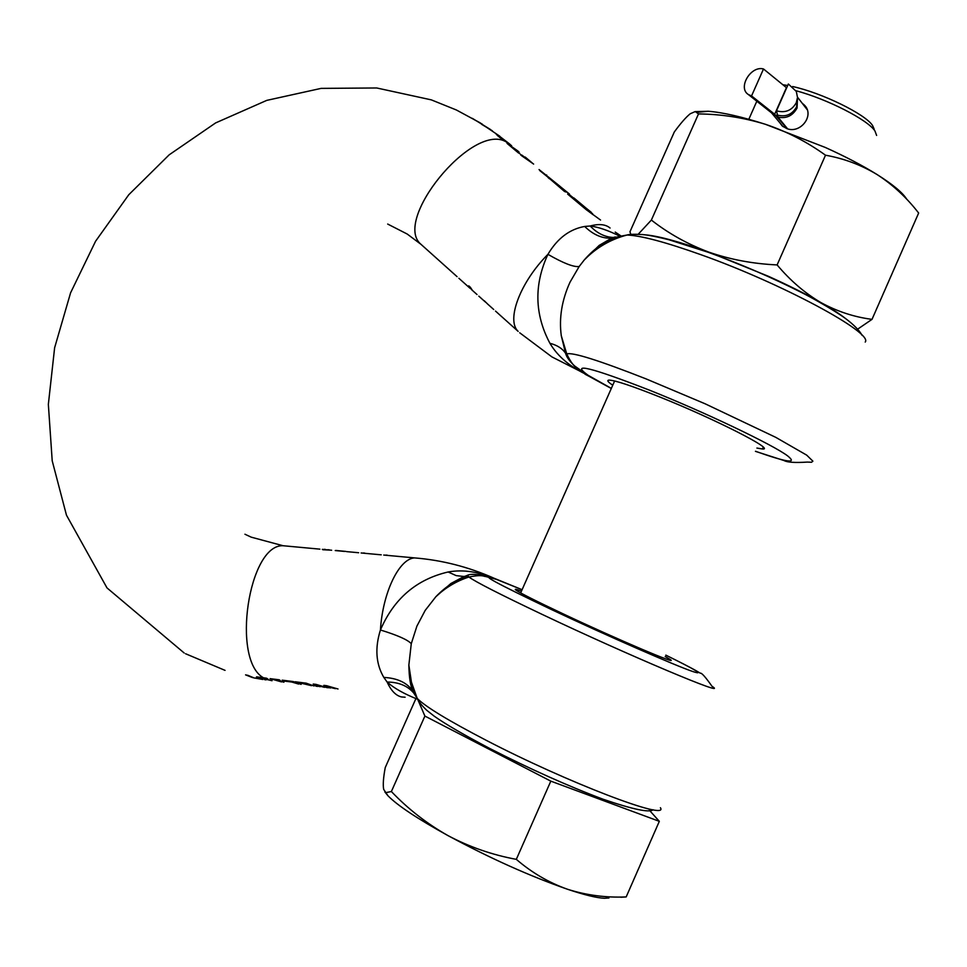 <?xml version="1.0" encoding="UTF-8"?>
<svg xmlns="http://www.w3.org/2000/svg" width="967" height="967" viewBox="0 0 967 967"><rect width="100%" height="100%" fill="white"/><g stroke="black" fill="none" stroke-linecap="round" stroke-linejoin="round"><path stroke-width="1.45" d="M776.489 110.806C785.252 113.224 791.852 110.528 796.3 102.707L797.509 97.474L796.312 91.418L788.347 84.008L776.489 110.806L778 117.116L787.585 128.829M787.186 128.708L774.676 114.239L751.552 95.938L763.507 68.971C750.755 65.369 737.446 87.888 748.373 94.536L751.552 95.938M763.507 68.971L786.654 87.84M314.408 684.189L316.414 685.398M326.701 686.606L325.033 685.518M328.575 687.767L326.773 687.585L323.824 685.361L326.641 685.712L338.027 688.987M335.476 688.673L326.689 686.63L330.327 688.021M320.053 686.739L316.294 685.289L324.501 687.332M326.955 687.622L316.088 684.394L313.223 684.044L316.112 686.244L318.083 686.413M314.082 685.99L306.14 683.161L295.104 681.771L311.555 685.676M301.124 684.37L293.122 681.53L282.159 680.164L283.331 680.961L291.768 682.025L298.622 684.056M283.911 682.206L276.828 680.067L280.237 680.49L279.233 679.789L270.071 678.653L281.506 681.904M256.569 676.852L266.614 678.218L268.04 679.16L266.965 679.523L267.327 678.725L265.671 678.133L265.417 678.713M272.041 680.72L266.965 679.523M522.083 589.713L497.364 579.753C479.717 571.811 463.314 569.225 448.144 571.981C416.463 579.378 393.883 598.718 380.43 629.988C374.761 648.108 375.897 663.918 383.826 677.42L387.126 682.037C398.646 682.146 407.458 685.748 413.562 692.831L414.746 694.403M385.652 555.094L387.283 555.167M363.048 552.991L364.704 553.088M352.459 552.157L354.635 552.362M335.827 550.453L345.835 551.42M329.058 549.776L322.833 549.752L330.073 550.09M324.283 549.329L325.395 549.425M305.608 683.089L307.035 683.802M292.614 681.469L293.98 682.146M275.426 679.317L276.852 680.006M517.913 150.997L507.059 143.406L518.542 153.016L519.859 153.463L515.06 149.45L518.916 151.771M525.178 157.041L531.016 161.912L521.793 155.058L520.367 154.575L521.842 155.892L533.627 164.076M559.869 186.196L539.054 169.563L564.535 191.502L566.324 192.107L548.615 177.154L569.527 194.101M573.951 197.969L584.902 207.131M584.672 226.459C569.587 229.143 557.343 238.438 547.926 254.333C563.241 263.157 573.649 267.23 579.16 266.529L584.237 259.99C595.152 247.504 606.78 239.671 619.122 236.492L627.027 235.017C610.419 239.393 596.155 247.721 584.237 259.99L599.202 245.388L611.64 238.172C602.199 238.644 593.218 234.739 584.672 226.459L590.172 226C597.002 233.132 604.544 236.939 612.788 237.435L616.015 237.386M592.566 214.432L591.163 212.208L569.406 194.693L567.629 194.089L586.256 209.682L600.543 220.041M511.603 145.666L499.794 137.519L496.313 134.365L498.053 135.126L497.751 135.791M460.655 279.874L458.866 278.266M472.512 290.499L470.349 287.284L468.729 285.845L471.292 289.278M480.925 297.981L478.81 296.144M497.606 312.933L495.503 311.084M484.322 300.785L488.214 304.617L484.322 300.785M509.585 143.974L508.86 143.394L509.585 144.168M521.479 591.091C515.907 589.048 514.093 588.734 516.027 590.16C520.814 593.387 536.504 601.281 563.108 613.84C616.741 639.163 681.288 666.565 669.962 659.337L665.211 656.52M548.422 177.565L539.816 170.639M590.801 213.03L589.29 211.93L589.652 211.108M514.928 149.74L513.997 149.22M532.539 163.23L527.208 158.745M756.895 448.059L762.455 448.99C776.32 450.308 714.009 418.578 659.131 396.736C631.91 385.893 615.254 380.357 609.174 380.104C606.575 380.2 607.772 381.905 612.752 385.204M755.481 451.263C787.053 462.456 797.763 463.991 787.609 455.88C773.056 444.796 704.725 412.196 649.51 390.185C590.269 367.146 569.805 362.178 588.129 375.305L611.349 388.383M622.518 236.311L621.817 236.274M495.563 311.144L518.131 331.367C506.019 320.137 520.186 282.195 547.926 254.333C533.893 284.673 534.558 314.323 549.921 343.297C557.089 345.146 562.286 348.434 565.526 353.173L569.37 360.183L573.914 365.441L589.519 376.574M619.69 236.117C608.158 230.388 598.319 227.015 590.172 226C598.899 223.619 605.535 224.284 610.08 228.019M578.363 369.176C574.422 367.073 570.554 362.009 566.759 353.958L561.283 335.718C558.914 318.058 561.827 300.217 570.01 282.195L579.16 266.529M615.06 237.701L611.64 238.172L612.788 237.435M578.411 369.213C566.215 359.349 565.816 353.62 565.538 353.173L561.283 335.718L566.759 353.958C572.307 351.976 598.803 360.316 646.234 378.955L705.112 403.783L775.764 437.35L806.671 455.119L812.884 461.162L811.543 462.262L807.348 462.081C795.007 462.879 787.247 462.371 784.056 460.558L755.445 451.359M549.921 343.297C557.85 356.654 570.578 367.327 588.129 375.305L551.915 356.908L519.714 332.793M578.955 370.615L576.525 367.738M569.116 195.334L569.406 194.693M498.718 580.236L497.364 579.753C476.368 572.428 494.657 582.485 552.254 609.923C606.249 635.404 675.897 665.888 692.892 671.557C704.967 675.437 695.95 669.962 665.828 655.13C696.107 670.071 698.355 672.138 700.313 673.225C701.51 672.585 705.402 676.936 712.002 686.28C731.741 698.863 628.199 655.288 542.028 614.335C499.963 594.33 475.583 581.904 468.898 577.021L467.98 575.8C456.617 579.378 445.92 586.353 435.863 596.712L425.202 610.382L416.898 626.145L411.277 643.684L408.86 665.066C408.993 676.779 411.096 686.848 415.169 695.273L417.248 698.452C425.492 706.744 448.495 720.705 486.256 740.335C566.94 782.315 669.454 821.442 660.413 807.723M510.419 144.724L509.657 144.035M508.86 143.394L498.21 135.247L497.908 135.924M482.255 124.127L472.247 118.542M472.343 118.349L490.547 129.554M492.384 130.835L481.651 124.32M481.771 124.066L499.806 136.226M494.512 578.435L496.482 579.39C494.282 578.979 500.398 579.813 482.714 575.111C466.577 573.25 469.575 575.244 464.039 576.501L467.98 575.8M522.095 589.701L494.246 578.314C468.499 566.904 441.931 560.098 414.553 557.911L414.553 557.911C399.19 558.588 382.702 592.433 380.43 629.988C397.485 635.234 407.772 639.803 411.277 643.684M448.144 571.981L456.182 575.619L464.039 576.501M414.36 693.52L412.982 691.151C407.034 682.678 397.316 678.097 383.826 677.42M405.113 697.219L401.486 696.953C395.817 695.599 391.031 690.631 387.126 682.037C393.895 688.141 404.085 693.895 417.659 699.274M488.927 576.9L490.692 577.214M264.378 679.596L266.167 679.632M265.623 679.91L266.517 678.943L264.861 678.907M256.315 677.408L264.898 678.641M254.103 677.952L247.951 675.353L245.57 674.869L252.556 677.601M266.807 679.571L266.143 679.753M283.331 680.961L283.609 680.345M291.768 682.025L292.046 681.397M296.265 682.581L296.543 681.953M304.762 683.645L305.04 683.016M316.294 685.289L316.572 684.66M327.003 685.917L326.689 686.63M795.974 90.729C827.269 99.069 867.81 119.799 874.942 130.956L876.622 135.44M779.656 122.495L782.194 125.94L786.896 128.623C800.761 134.123 815.338 114.735 803.928 104.678L802.284 103.336M792.626 86.534C821.745 92.808 865.489 114.203 872.585 125.541L874.156 129.131M782.835 84.733L787.682 85.507M417.587 699.093L424.9 716.076L550.815 781.143L659.325 821.334L649.341 810.201M384.89 791.997L387.972 795.781L383.669 789.374C382.835 784.853 383.355 777.577 385.253 767.544L415.931 698.537M385.712 792.65L391.381 791.526L424.9 716.076M391.381 791.526C408.038 808.992 426.918 823.691 448.011 835.621C469.394 846.971 492.155 854.876 516.318 859.349L550.815 781.143M516.318 859.349C531.79 872.669 548.845 882.629 567.46 889.241C586.34 895.249 605.91 897.811 626.181 896.929L659.325 821.334M626.181 896.929L620.911 897.255M387.972 795.781C397.522 805.523 417.526 818.795 448.011 835.621C490.112 858.285 529.928 876.162 567.46 889.241C584.37 894.922 596.687 897.932 604.399 898.27L608.98 897.98M638.184 234.28L651.371 220.065L698.5 113.925L695.273 111.556L690.245 113.743C685.954 117.212 680.647 123.293 674.313 131.971L629.964 231.778L630.847 234.473M906.841 199.371C902.864 192.832 892.988 184.576 877.214 174.628C892.904 184.83 906.72 197.631 918.65 213.03L872.016 319.352L857.608 329.191M825.504 155.204C806.962 141.823 786.92 131.512 765.381 124.284L825.286 147.443C845.412 156.545 862.721 165.611 877.214 174.628C861.271 164.982 844.034 158.503 825.504 155.204L777.117 264.922C790.244 280.551 804.858 293.11 820.935 302.586C837.253 311.495 854.284 317.079 872.016 319.352M651.371 220.065C668.415 233.446 687.549 244.131 708.799 252.121C730.315 259.567 753.088 263.834 777.117 264.922M695.781 111.616L708.219 111.265C722.458 112.341 741.508 116.681 765.381 124.284C743.611 117.611 721.322 114.166 698.5 113.925M644.336 234.751C657.427 235.706 678.907 241.508 708.799 252.121L768.439 276.308C788.625 285.422 806.127 294.173 820.935 302.586C831.632 308.691 839.839 314.009 845.581 318.554M797.449 98.392L796.554 106.926C792.142 114.674 785.591 117.358 776.888 114.952M797.497 97.764L797.074 108.026C792.698 115.835 786.34 118.856 778 117.116M771.726 113.006L777.698 116.717M770.651 112.16L774.676 114.239L786.437 87.671M263.58 677.843C231.065 660.183 248.64 544.155 283.029 545.726L288.275 546.21M419.279 558.334L383.73 555.058M615.133 237.677L615 236.939M505.245 141.375C471.328 123.45 392.276 220.766 421.032 244.373L422.784 245.956M862.177 335.44C859.276 330.291 853.716 324.646 845.484 318.481C832.768 309.271 809.512 296.422 801.341 292.409C771.751 277.456 740.746 264.088 708.315 252.302L668.983 239.78C650.634 235.211 645.956 234.933 642.463 234.558C634.449 234.087 629.299 234.244 627.027 235.017C641.061 235.585 665.779 242.185 701.208 254.805C781.3 283.198 873.672 332.95 865.223 342.064M762.721 448.374L763.7 448.736M592.566 213.562L592.263 214.227M584.902 207.651L584.612 208.304M549.486 178.025L549.196 178.665M546.669 174.979L546.307 175.789M498.44 135.537L498.162 136.154M253.559 677.843L262.843 679.487M783.125 126.701L771.509 112.837L748.373 94.536M797.509 97.184L807.094 109.537M381.252 554.828L361.102 552.967M358.66 552.737L346.645 551.625M344.457 551.42L335.235 550.561M331.633 550.235L327.1 549.812M324.658 549.582L322.313 549.365M319.884 549.147L283.029 545.726L251.202 537.156L244.941 534.231M387.682 224.054L407.192 234.026L421.032 244.373L457.065 276.659M458.878 278.278L469.986 288.239M471.606 289.677L477.021 294.536M478.846 296.18L485.446 302.079M487.731 304.134L493.714 309.488M669.962 659.337L669.623 660.11M762.455 448.99L763.241 447.189M611.301 388.492L589.447 376.526M617.248 237L612.885 237.435M589.399 376.489L585.023 374.193M615.217 232.068L621.479 236.274M548.603 177.154L548.277 177.892M408.86 665.03L411.422 682.122L417.248 698.452C418.518 701.474 421.672 705.427 426.737 710.286L434.147 716.124C445.461 724.15 464.039 734.944 489.894 748.543C530.315 769.152 568.04 786.05 603.07 799.226C633.01 809.427 649.667 812.933 653.039 809.754M435.839 596.736C445.424 587.646 456.448 581.082 468.898 577.021C483.089 574.18 483.669 576.634 485.7 576.513L496.603 579.438M184.177 652.991L106.999 587.912L66.469 515.181L52.206 460.812L48.35 404.375L54.623 347.769L70.591 292.808L95.576 241.242L128.78 194.73L169.189 154.817L215.629 122.918L266.783 100.375L321.104 88.384L376.707 87.973L431.318 99.867L456.376 109.984L480.285 122.894M435.863 596.712L450.864 583.524L464.003 576.501M408.86 665.103C409.077 677.408 410.443 686.099 412.982 691.151L413.562 692.831M415.085 695.104L413.61 692.88M266.469 678.955L266.106 679.765M185.579 653.74L225.057 670.373M614.625 380.986L520.669 592.916M806.188 107.603L803.928 104.678M756.823 101.221L748.821 119.292M708.219 111.265L697.207 112.293"/></g></svg>
